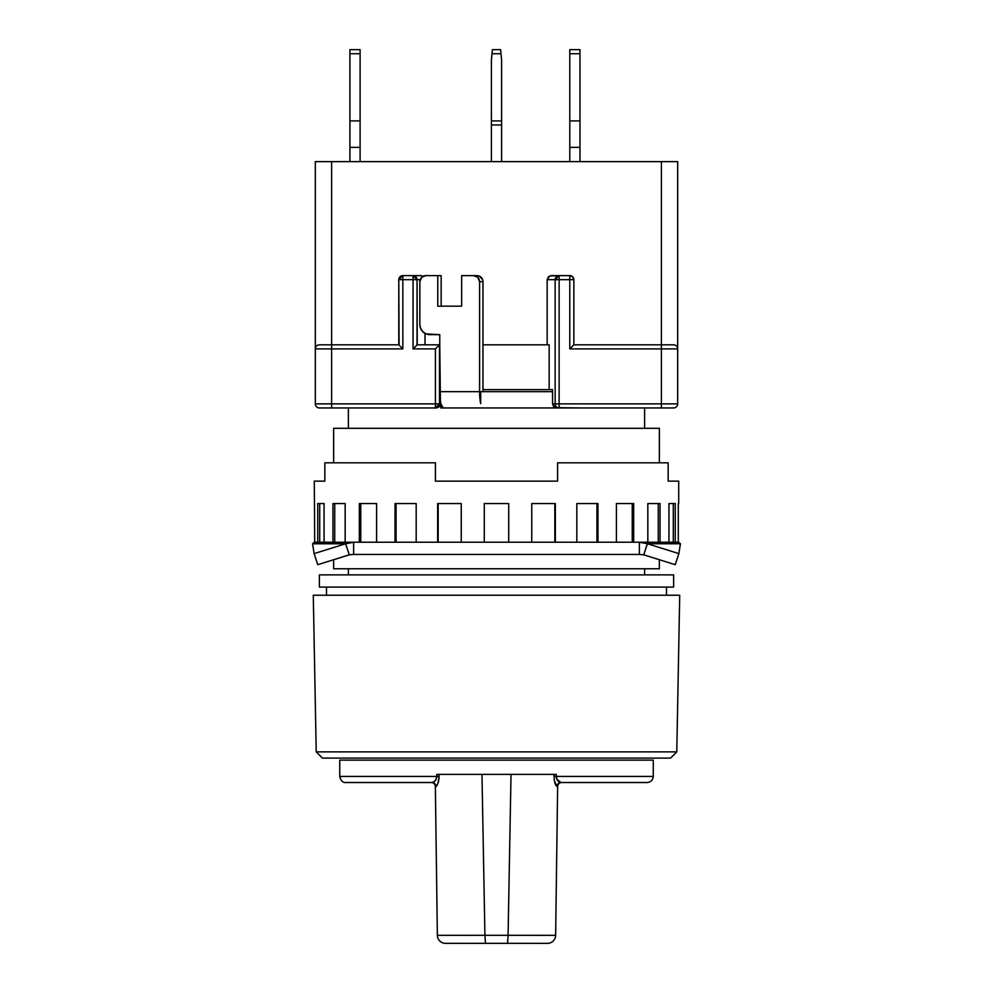 <?xml version="1.0" encoding="UTF-8"?>
<svg xmlns="http://www.w3.org/2000/svg" width="993" height="993" viewBox="0 0 993 993"><rect width="100%" height="100%" fill="white"/><g stroke="black" fill="none" stroke-linecap="round" stroke-linejoin="round"><path stroke-width="1.49" d="M644.606 428.306L644.606 407.949L644.606 428.306M348.394 407.949L348.394 428.306L348.394 407.949M659.364 568.766L659.364 559.729L659.364 568.766L333.636 568.766L659.364 568.766M659.364 462.825L659.364 428.306L333.636 428.306L333.636 462.825L333.636 428.306L659.364 428.306L659.364 462.825M333.636 559.729L333.636 568.766L333.636 559.729M644.606 574.873L644.606 568.766L644.606 574.873M348.394 568.766L348.394 574.873L348.394 568.766M319.386 574.873L319.386 587.086L673.614 587.086L673.614 574.873L319.386 574.873L319.386 587.086L673.614 587.086L673.614 574.873L319.386 574.873M326.511 587.086L326.511 595.229L326.511 587.086M666.489 595.229L666.489 587.086L666.489 595.229M313.279 595.229L316.221 751.875L676.779 751.875L679.721 595.229L313.279 595.229L316.221 751.875L322.44 758.093L670.56 758.093L676.779 751.875L316.221 751.875L322.44 758.093L670.56 758.093L676.779 751.875L679.721 595.229L313.279 595.229M339.743 776.414L339.743 760.129L339.743 776.414L436.846 776.414L339.743 776.414C340.81 780.771 342.846 782.807 345.849 782.521L431.955 782.521L345.849 782.521L431.955 782.521L434.04 781.739L436.175 779.306L436.808 774.379L553.982 774.379L553.933 776.352L553.982 774.379L556.192 774.379L556.154 776.414L553.933 776.352L556.154 776.414L556.192 774.379L556.825 779.306L561.045 782.521L647.151 782.521C650.825 782.136 652.86 780.101 653.257 776.414L556.154 776.414L653.257 776.414C652.86 780.101 650.825 782.136 647.151 782.521M653.257 760.129L653.257 776.414L653.257 760.129L339.743 760.129L653.257 760.129M559.692 782.174L558.96 781.739L559.692 782.174M557.147 779.853L556.328 777.991M556.192 774.379L556.154 776.414C557.21 780.647 558.848 782.683 561.045 782.521L645.773 782.521M557.632 786.543L555.646 935.319A8.143 8.143 0 0 1 547.503 943.35A8.143 8.143 0 0 0 555.646 935.319L557.632 786.543A4.071 4.071 0 0 1 561.703 782.521A4.071 4.071 0 0 0 557.632 786.543L557.023 786.53A4.071 4.022 90 0 1 561.045 782.521A4.071 4.022 -90 0 0 557.023 786.53L554.28 780.535L553.982 774.379L481.977 774.379L484.919 935.307L508.081 935.307L511.023 774.379L508.081 935.307L541.905 935.344M436.312 786.382L435.977 786.53A4.071 4.022 90 0 0 431.955 782.521C434.301 782.571 435.939 780.535 436.846 776.414L439.067 776.352L439.018 774.379L439.067 776.352L436.846 776.414L436.808 774.379M481.977 774.379L484.919 935.307L437.354 935.319L435.368 786.543A4.071 4.071 0 0 0 431.297 782.521A4.071 4.071 0 0 1 435.368 786.543L437.354 935.319L484.919 935.307L481.977 774.379L439.018 774.379L439.067 776.352L436.846 776.414L439.067 776.898L437.801 783.8L435.977 786.53L436.808 785.798M431.955 782.521A4.071 4.022 -90 0 1 435.977 786.53L435.368 786.543M436.796 785.811L437.801 783.787M438.248 782.496L438.72 780.51M438.72 780.535L439.067 776.625M438.993 778.512L439.055 777.445M439.067 776.352L439.018 774.379M512.599 774.379L536.108 774.379M538.628 774.379L553.982 774.379L554.28 780.548M554.752 782.496L555.236 783.887M555.199 783.8L556.204 785.823M555.646 935.319L508.081 935.307L507.547 943.35L547.503 943.35L507.547 943.35L508.081 935.307L484.919 935.307L485.453 943.35L507.547 943.35L485.453 943.35L484.919 935.307M437.354 935.319A8.143 8.143 0 0 0 445.497 943.35L485.453 943.35L445.497 943.35A8.143 8.143 0 0 1 437.354 935.319L437.379 935.319M467.107 407.949L440.855 407.949L440.855 403.654A16.285 3.389 -90 0 1 440.433 401.383L440.433 403.878L440.433 401.383A16.285 3.389 90 0 0 440.855 403.654L443.151 407.949L440.855 407.949L440.855 403.654A16.285 3.389 90 0 0 443.151 407.949L673.614 407.949A4.071 4.071 0 0 0 677.685 403.878L661.4 403.878L661.4 407.949L661.4 403.878L559.121 403.878L559.121 407.949A4.071 3.984 -90 0 1 555.137 403.878L677.685 403.878A4.071 4.071 0 0 1 673.614 407.949L665.893 407.949M663.622 344.832L673.614 344.832A4.071 4.071 0 0 1 677.685 348.903A4.071 4.071 0 0 0 673.614 344.832L573.855 344.832L573.855 279.691L572.663 276.811L569.783 275.62A4.071 4.071 0 0 1 573.855 279.691L569.783 279.691L569.783 275.62L559.121 275.62L559.121 279.691L569.783 279.691L569.783 275.62L559.121 275.62L559.121 407.949A4.071 3.984 -90 0 1 555.137 403.878L552.567 403.878L552.567 389.628L552.567 403.878L554.963 407.639L580.756 407.949M500.571 49.65L500.981 53.721L500.571 49.65L492.429 49.65L492.019 53.721L492.305 50.842L492.019 53.721L500.981 53.721L500.571 49.65L492.429 49.65L492.305 50.842L492.391 49.96M492.019 53.721L491.411 59.828L492.019 53.721L500.981 53.721L501.589 59.828L500.981 53.721M319.386 407.949A4.071 4.071 0 0 1 315.315 403.878A4.071 4.071 0 0 0 319.386 407.949L331.6 407.949L331.6 403.878L315.315 403.878L331.6 403.878L331.6 348.903L315.315 348.903A4.071 4.071 0 0 1 319.386 344.832L318.319 344.981M402.86 275.62L399.98 276.811L398.789 279.691L402.86 275.62L402.86 279.691L398.789 279.691A4.071 4.071 0 0 1 402.86 275.62L402.86 279.691L413.063 279.691L413.063 275.62L402.86 275.62L413.063 275.62L417.048 279.691L398.789 279.691L398.789 344.832L319.386 344.832A4.071 4.071 0 0 0 315.315 348.903L315.315 403.878L315.315 348.903L331.6 348.903L331.6 344.832L331.6 348.903L402.86 348.903L402.86 279.691L402.86 348.903L401.296 347.351L402.86 348.903L331.6 348.903L331.6 407.949L435.43 407.949L331.6 407.949M501.589 59.828L501.589 120.898L491.411 120.898L491.411 59.828L491.411 124.969L501.589 124.969L501.589 120.898L491.411 120.898L491.411 124.969L501.589 124.969L501.589 161.623L501.589 59.828M491.411 161.623L491.411 124.969L491.411 161.623M349.921 49.65L360.099 49.65L349.921 49.65L349.921 53.721L360.099 53.721L360.099 49.65L360.099 53.721L349.921 53.721L349.921 120.898L360.099 120.898L360.099 53.721L360.099 147.361L349.921 147.361L349.921 120.898L360.099 120.898L360.099 161.623L360.099 147.361L349.921 147.361L349.921 161.623L349.921 49.65M569.783 49.65L579.962 49.65L569.783 49.65L569.783 53.721L579.962 53.721L579.962 49.65L579.962 53.721L569.783 53.721L569.783 120.898L579.962 120.898L579.962 53.721L579.962 147.361L569.783 147.361L569.783 120.898L579.962 120.898L579.962 161.623L579.962 147.361L569.783 147.361L569.783 161.623L569.783 49.65M319.386 344.832L331.6 344.832L331.6 161.623L677.685 161.623L677.685 348.903L677.685 161.623L661.4 161.623L661.4 344.832L573.855 344.832L569.783 348.903L661.4 348.903L661.4 344.832L661.4 348.903L677.685 348.903L677.685 403.878L677.685 348.903L661.4 348.903L661.4 403.878L661.4 348.903L569.783 348.903L569.783 279.691L555.137 279.691L559.121 275.62L551.338 275.62L548.384 276.811L547.168 279.691L555.137 279.691A4.071 3.984 -90 0 1 559.121 275.62L549.737 275.93L547.168 279.691L555.137 279.691L555.137 403.878L559.121 403.878L559.121 279.691L555.137 279.691L555.137 403.878L552.567 403.878L553.709 406.758L556.44 407.949M661.4 407.949L584.256 407.949M321.422 407.949L436.56 407.949L435.43 407.949L435.43 403.878L439.502 403.878L435.43 407.949L435.43 403.878L331.6 403.878L439.502 403.878L439.502 344.832L435.43 348.903L435.43 403.878L435.43 348.903L413.063 348.903L413.063 275.62L420.858 275.62L413.063 275.62A4.071 3.984 90 0 1 417.048 279.691L413.063 279.691L413.063 348.903L435.43 348.903L439.502 344.832L439.502 403.878A4.071 4.071 0 0 1 435.43 407.949L439.291 406.758L440.433 403.878L439.502 403.878L439.34 405.007M329.378 407.949L320.243 407.949M399.98 346.023L401.296 347.351L399.98 346.023M399.099 345.142L398.789 279.691M315.315 161.623L315.315 348.903L315.315 161.623L331.6 161.623L315.315 161.623M569.783 275.62A4.071 4.071 0 0 1 573.855 279.691L569.783 279.691L569.783 348.903L573.544 345.142M439.216 405.38L439.502 403.878L440.433 403.878L439.291 406.758L436.56 407.949M344 344.832L398.789 344.832M661.4 344.832L661.4 161.623L331.6 161.623L331.6 344.832M573.855 344.832L573.855 279.691M552.567 389.628L549.154 389.628L549.154 344.832L482.97 344.832L549.154 344.832L549.154 389.628L482.97 389.628L552.567 389.628M547.168 344.832L547.168 279.691L547.168 344.832M417.234 344.832L439.762 344.832L440.433 401.383A16.285 3.389 90 0 1 439.762 391.664L439.762 334.653L429.808 334.653A10.178 9.955 90 0 1 419.853 324.475L419.853 281.727A6.107 5.97 90 0 1 425.823 275.62L441.153 275.62L441.153 306.154L441.153 275.62L437.776 275.62L437.776 306.154L461.671 306.154L461.671 275.62L461.671 306.154L437.776 306.154L437.776 275.62L425.823 275.62L421.603 277.407L419.853 281.727L419.853 324.475L420.61 328.373L422.77 331.674L425.997 333.884L439.762 334.653L439.762 344.832L417.234 344.832L413.063 348.903L417.048 344.919L417.048 279.691L420.188 279.691L417.048 279.691L417.234 344.832M422.447 275.93L420.858 275.62L422.447 275.93M425.016 344.832L425.016 333.4L425.016 344.832M480.686 403.654L480.686 391.664L480.686 403.654A16.285 3.389 -90 0 1 479.594 391.664L480.686 403.654M482.97 391.664L482.97 281.727L479.594 281.727L479.594 391.664L439.762 391.664L479.594 391.664L479.594 281.727L482.97 281.727A6.107 5.97 -90 0 0 477 275.62L473.611 275.62A6.107 5.97 90 0 1 479.594 281.727L477.844 277.407L473.611 275.62L479.284 276.079L482.524 279.393L482.97 281.727L482.97 391.664M461.671 275.62L473.611 275.62L461.671 275.62M552.567 391.664L480.686 391.664L552.567 391.664M443.151 407.949L480.686 407.949L443.151 407.949M324.835 462.825L324.835 481.146L314.297 481.146L314.707 542.228L314.297 481.146L324.835 481.146L324.835 462.825L435.43 462.825L324.835 462.825M435.43 481.146L435.43 462.825L435.43 481.146L557.569 481.146L435.43 481.146M557.569 462.825L557.569 481.146L557.569 462.825L668.165 462.825L557.569 462.825M668.165 481.146L668.165 462.825L668.165 481.146L678.703 481.146L668.165 481.146M678.703 503.55L678.703 481.146L678.703 503.55M678.293 542.228L678.293 503.55L678.293 542.228M675.252 503.55L675.252 542.228L675.252 503.55L668.934 503.55L675.252 503.55M668.934 503.55L668.934 542.228L668.934 503.55L673.291 503.55L673.291 542.228L673.291 503.55M660.047 503.55L660.047 542.228L660.047 503.55L647.833 503.55L660.047 503.55M647.833 503.55L647.833 542.228L647.833 503.55L658.272 503.55L658.272 542.228L658.272 503.55M633.683 503.55L633.683 542.228L633.683 503.55L616.405 503.55L633.683 503.55M616.405 503.55L616.405 542.228L616.405 503.55L632.243 503.55L632.243 542.228L632.243 503.55M597.972 503.55L597.972 542.228L597.972 503.55L576.821 503.55L597.972 503.55M576.821 503.55L576.821 542.228L576.821 503.55L596.954 503.55L596.954 542.228L596.954 503.55M555.348 503.55L555.348 542.228L555.348 503.55L531.751 503.55L555.348 503.55M531.751 503.55L531.751 542.228L531.751 503.55L554.826 503.55L554.826 542.228L554.826 503.55M508.714 503.55L508.714 542.228L508.714 503.55L484.286 503.55L508.714 503.55L484.286 503.55L484.286 542.228L484.286 503.55M461.249 503.55L461.249 542.228L461.249 503.55L437.652 503.55L461.249 503.55L438.174 503.55L438.174 542.228L438.174 503.55M437.652 542.228L437.652 503.55L437.652 542.228M416.179 503.55L416.179 542.228L416.179 503.55L395.028 503.55L416.179 503.55L396.046 503.55L396.046 542.228L396.046 503.55M395.028 542.228L395.028 503.55L395.028 542.228M376.595 503.55L376.595 542.228L376.595 503.55L359.317 503.55L376.595 503.55L360.757 503.55L360.757 542.228L360.757 503.55M359.317 542.228L359.317 503.55L359.317 542.228M345.167 503.55L345.167 542.228L345.167 503.55L332.953 503.55L345.167 503.55L334.728 503.55L334.728 542.228L334.728 503.55M332.953 542.228L332.953 503.55L332.953 542.228M324.066 503.55L324.066 542.228L324.066 503.55L317.748 503.55L324.066 503.55L319.709 503.55L319.709 542.228L319.709 503.55M317.748 542.228L317.748 503.55L317.748 542.228M647.374 543.754L680.428 543.754L678.877 553.622L647.374 543.754L678.877 553.622L675.228 564.694L643.725 554.826L647.374 543.754L680.428 543.754L678.703 542.228L639.368 542.228L647.374 543.754L643.725 554.826L639.368 554.442L639.368 542.228L647.374 543.754M312.572 543.754L345.626 543.754L314.123 553.622L312.572 543.754L314.123 553.622L317.772 564.694L314.123 553.622L345.626 543.754L349.275 554.826L317.772 564.694L349.275 554.826L345.626 543.754L353.632 542.228L314.297 542.228L312.572 543.754L345.626 543.754L353.632 542.228L353.632 554.442L349.275 554.826L353.632 554.442L353.632 542.228L314.297 542.228L312.572 543.754M675.228 564.694L678.877 553.622L680.428 543.754L678.703 542.228L353.632 542.228L639.368 542.228L639.368 554.442L643.725 554.826L675.228 564.694M639.368 554.442L353.632 554.442L639.368 554.442"/></g></svg>
